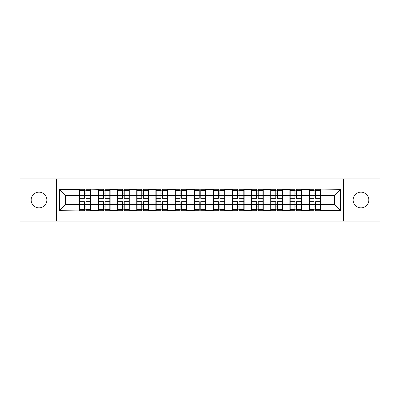 <?xml version="1.0" encoding="UTF-8"?>
<svg xmlns="http://www.w3.org/2000/svg" width="400" height="400" viewBox="0 0 400 400"><rect width="100%" height="100%" fill="white"/><g stroke="black" fill="none" stroke-linecap="round" stroke-linejoin="round"><path stroke-width="0.6" d="M360.98 207.855A7.855 7.855 0 0 1 353.13 200A7.855 7.855 0 0 1 360.98 192.145A7.855 7.855 0 0 1 368.835 200A7.855 7.855 0 0 1 360.98 207.855M39.02 207.855A7.855 7.855 0 0 1 31.165 200A7.855 7.855 0 0 1 39.02 192.145A7.855 7.855 0 0 1 46.87 200A7.855 7.855 0 0 1 39.02 207.855M343.435 221.045L380 221.045L380 178.955L343.435 178.955L343.435 221.045L56.565 221.045L56.565 178.955L20 178.955L20 221.045L56.565 221.045M320.675 199.08L320.37 199.08M309.325 199.08L309.02 199.08M309.02 200.92L309.325 200.92M320.37 200.92L320.675 200.92M301.535 199.08L301.225 199.08M290.185 199.08L289.875 199.08M289.875 200.92L290.185 200.92M301.225 200.92L301.535 200.92M282.395 199.08L282.085 199.08M271.045 199.08L270.735 199.08M270.735 200.92L271.045 200.92M282.085 200.92L282.395 200.92M263.25 199.08L262.945 199.08M251.9 199.08L251.595 199.08M251.595 200.92L251.9 200.92M262.945 200.92L263.25 200.92M244.11 199.08L243.805 199.08M232.76 199.08L232.455 199.08M232.455 200.92L232.76 200.92M243.805 200.92L244.11 200.92M224.97 199.08L224.665 199.08M213.62 199.08L213.315 199.08M213.315 200.92L213.62 200.92M224.665 200.92L224.97 200.92M205.83 199.08L205.52 199.08M194.48 199.08L194.17 199.08M194.17 200.92L194.48 200.92M205.52 200.92L205.83 200.92M186.685 199.08L186.38 199.08M175.335 199.08L175.03 199.08M175.03 200.92L175.335 200.92M186.38 200.92L186.685 200.92M167.545 199.08L167.24 199.08M156.195 199.08L155.89 199.08M155.89 200.92L156.195 200.92M167.24 200.92L167.545 200.92M148.405 199.08L148.1 199.08M137.055 199.08L136.75 199.08M136.75 200.92L137.055 200.92M148.1 200.92L148.405 200.92M129.265 199.08L128.955 199.08M117.915 199.08L117.605 199.08M117.605 200.92L117.915 200.92M128.955 200.92L129.265 200.92M110.125 199.08L109.815 199.08M98.775 199.08L98.465 199.08M98.465 200.92L98.775 200.92M109.815 200.92L110.125 200.92M343.435 178.955L56.565 178.955M334.48 204.54L334.48 195.46L320.675 195.46L320.675 204.54L334.48 204.54L340.615 210.675L340.615 189.325L309.02 188.955L309.02 195.46L301.535 195.46L301.535 204.54L309.02 204.54L309.02 195.46M340.615 210.675L320.675 210.675L320.675 211.045L309.02 211.045L309.02 210.675L301.535 210.675L301.535 211.045L289.875 211.045L289.875 210.675L282.395 210.675L282.395 211.045L270.735 211.045L270.735 210.675L263.25 210.675L263.25 211.045L251.595 211.045L251.595 210.675L244.11 210.675L244.11 211.045L232.455 211.045L232.455 210.675L224.97 210.675L224.97 211.045L213.315 211.045L213.315 210.675L205.83 210.675L205.83 211.045L194.17 211.045L194.17 210.675L186.685 210.675L186.685 211.045L175.03 211.045L175.03 210.675L167.545 210.675L167.545 211.045L155.89 211.045L155.89 210.675L148.405 210.675L148.405 211.045L136.75 211.045L136.75 210.675L129.265 210.675L129.265 211.045L117.605 211.045L117.605 210.675L110.125 210.675L110.125 211.045L98.465 211.045L98.465 210.675L90.98 210.675L90.98 211.045L59.385 210.675L59.385 189.325L79.325 189.325L79.325 195.46L65.52 195.46L65.52 204.54L79.325 204.54L79.325 195.46M309.02 189.325L301.535 189.325L301.535 188.955L289.875 188.955L289.875 189.325L282.395 189.325L282.395 188.955L270.735 188.955L270.735 189.325L263.25 189.325L263.25 188.955L251.595 188.955L251.595 189.325L244.11 189.325L244.11 188.955L232.455 188.955L232.455 189.325L224.97 189.325L224.97 188.955L213.315 188.955L213.315 189.325L205.83 189.325L205.83 188.955L194.17 188.955L194.17 189.325L186.685 189.325L186.685 188.955L175.03 188.955L175.03 189.325L167.545 189.325L167.545 188.955L155.89 188.955L155.89 189.325L148.405 189.325L148.405 188.955L136.75 188.955L136.75 189.325L129.265 189.325L129.265 188.955L117.605 188.955L117.605 189.325L110.125 189.325L110.125 188.955L98.465 188.955L98.465 189.325L79.325 188.955L79.325 189.325M309.02 204.54L309.02 210.675M301.535 204.54L301.535 210.675M301.535 189.325L301.535 195.46M282.395 204.54L289.875 204.54L289.875 195.46L282.395 195.46L282.395 210.675M289.875 204.54L289.875 210.675M289.875 189.325L289.875 195.46M282.395 189.325L282.395 195.46M263.25 204.54L270.735 204.54L270.735 195.46L263.25 195.46L263.25 210.675M270.735 204.54L270.735 210.675M270.735 189.325L270.735 195.46M263.25 189.325L263.25 195.46M244.11 204.54L251.595 204.54L251.595 195.46L244.11 195.46L244.11 210.675M251.595 204.54L251.595 210.675M251.595 189.325L251.595 195.46M244.11 189.325L244.11 195.46M224.97 204.54L232.455 204.54L232.455 195.46L224.97 195.46L224.97 210.675M232.455 204.54L232.455 210.675M232.455 189.325L232.455 195.46M224.97 189.325L224.97 195.46M205.83 204.54L213.315 204.54L213.315 195.46L205.83 195.46L205.83 210.675M213.315 204.54L213.315 210.675M213.315 189.325L213.315 195.46M205.83 189.325L205.83 195.46M186.685 204.54L194.17 204.54L194.17 195.46L186.685 195.46L186.685 210.675M194.17 204.54L194.17 210.675M194.17 189.325L194.17 195.46M186.685 189.325L186.685 195.46M167.545 204.54L175.03 204.54L175.03 195.46L167.545 195.46L167.545 210.675M175.03 204.54L175.03 210.675M175.03 189.325L175.03 195.46M167.545 189.325L167.545 195.46M148.405 204.54L155.89 204.54L155.89 195.46L148.405 195.46L148.405 210.675M155.89 204.54L155.89 210.675M155.89 189.325L155.89 195.46M148.405 189.325L148.405 195.46M129.265 204.54L136.75 204.54L136.75 195.46L129.265 195.46L129.265 210.675M136.75 204.54L136.75 210.675M136.75 189.325L136.75 195.46M129.265 189.325L129.265 195.46M110.125 204.54L117.605 204.54L117.605 195.46L110.125 195.46L110.125 210.675M117.605 204.54L117.605 210.675M117.605 189.325L117.605 195.46M110.125 189.325L110.125 195.46M90.98 204.54L98.465 204.54L98.465 195.46L90.98 195.46L90.98 210.675M98.465 204.54L98.465 210.675M98.465 189.325L98.465 195.46M90.98 189.325L90.98 195.46M90.98 199.08L90.675 199.08M79.63 199.08L79.325 199.08M79.325 200.92L79.63 200.92M90.675 200.92L90.98 200.92M79.325 204.54L79.325 210.675M65.52 204.54L59.385 210.675M59.385 189.325L65.52 195.46M320.675 204.54L320.675 210.675M320.675 189.325L320.675 195.46M340.615 189.325L334.48 195.46M90.675 201.655L90.675 210.735L85.95 210.735L85.95 201.655L90.675 201.655L90.675 189.265L85.95 189.265L85.95 190.61L90.675 190.61M79.63 195.65L84.355 195.65L84.355 189.265L79.63 189.265L79.63 201.655L84.355 201.655L84.355 210.735L79.63 210.735L79.63 209.39L84.355 209.39M84.355 193.875L85.95 193.875M85.95 190.8L84.355 190.8M84.355 195.665L85.95 195.665M84.355 195.65L84.355 198.345L79.63 198.345M79.63 190.61L84.355 190.61M84.355 204.335L85.95 204.335M84.355 209.2L85.95 209.2M84.355 206.125L85.95 206.125M79.63 201.655L79.63 209.39M85.95 209.39L90.675 209.39M85.95 190.61L85.95 198.345L90.675 198.345M109.815 201.655L109.815 210.735L105.09 210.735L105.09 201.655L109.815 201.655L109.815 189.265L105.09 189.265L105.09 190.61L109.815 190.61M98.775 195.65L103.495 195.65L103.495 189.265L98.775 189.265L98.775 201.655L103.495 201.655L103.495 210.735L98.775 210.735L98.775 209.39L103.495 209.39M103.495 193.875L105.09 193.875M105.09 190.8L103.495 190.8M103.495 195.665L105.09 195.665M103.495 195.65L103.495 198.345L98.775 198.345M98.775 190.61L103.495 190.61M103.495 204.335L105.09 204.335M103.495 209.2L105.09 209.2M103.495 206.125L105.09 206.125M98.775 201.655L98.775 209.39M105.09 209.39L109.815 209.39M105.09 190.61L105.09 198.345L109.815 198.345M128.955 201.655L128.955 210.735L124.235 210.735L124.235 201.655L128.955 201.655L128.955 189.265L124.235 189.265L124.235 190.61L128.955 190.61M117.915 195.65L122.64 195.65L122.64 189.265L117.915 189.265L117.915 201.655L122.64 201.655L122.64 210.735L117.915 210.735L117.915 209.39L122.64 209.39M122.64 193.875L124.235 193.875M124.235 190.8L122.64 190.8M122.64 195.665L124.235 195.665M122.64 195.65L122.64 198.345L117.915 198.345M117.915 190.61L122.64 190.61M122.64 204.335L124.235 204.335M122.64 209.2L124.235 209.2M122.64 206.125L124.235 206.125M117.915 201.655L117.915 209.39M124.235 209.39L128.955 209.39M124.235 190.61L124.235 198.345L128.955 198.345M148.1 201.655L148.1 210.735L143.375 210.735L143.375 201.655L148.1 201.655L148.1 189.265L143.375 189.265L143.375 190.61L148.1 190.61M137.055 195.65L141.78 195.65L141.78 189.265L137.055 189.265L137.055 201.655L141.78 201.655L141.78 210.735L137.055 210.735L137.055 209.39L141.78 209.39M141.78 193.875L143.375 193.875M143.375 190.8L141.78 190.8M141.78 195.665L143.375 195.665M141.78 195.65L141.78 198.345L137.055 198.345M137.055 190.61L141.78 190.61M141.78 204.335L143.375 204.335M141.78 209.2L143.375 209.2M141.78 206.125L143.375 206.125M137.055 201.655L137.055 209.39M143.375 209.39L148.1 209.39M143.375 190.61L143.375 198.345L148.1 198.345M167.24 201.655L167.24 210.735L162.515 210.735L162.515 201.655L167.24 201.655L167.24 189.265L162.515 189.265L162.515 190.61L167.24 190.61M156.195 195.65L160.92 195.65L160.92 189.265L156.195 189.265L156.195 201.655L160.92 201.655L160.92 210.735L156.195 210.735L156.195 209.39L160.92 209.39M160.92 193.875L162.515 193.875M162.515 190.8L160.92 190.8M160.92 195.665L162.515 195.665M160.92 195.65L160.92 198.345L156.195 198.345M156.195 190.61L160.92 190.61M160.92 204.335L162.515 204.335M160.92 209.2L162.515 209.2M160.92 206.125L162.515 206.125M156.195 201.655L156.195 209.39M162.515 209.39L167.24 209.39M162.515 190.61L162.515 198.345L167.24 198.345M186.38 201.655L186.38 210.735L181.655 210.735L181.655 201.655L186.38 201.655L186.38 189.265L181.655 189.265L181.655 190.61L186.38 190.61M175.335 195.65L180.06 195.65L180.06 189.265L175.335 189.265L175.335 201.655L180.06 201.655L180.06 210.735L175.335 210.735L175.335 209.39L180.06 209.39M180.06 193.875L181.655 193.875M181.655 190.8L180.06 190.8M180.06 195.665L181.655 195.665M180.06 195.65L180.06 198.345L175.335 198.345M175.335 190.61L180.06 190.61M180.06 204.335L181.655 204.335M180.06 209.2L181.655 209.2M180.06 206.125L181.655 206.125M175.335 201.655L175.335 209.39M181.655 209.39L186.38 209.39M181.655 190.61L181.655 198.345L186.38 198.345M205.52 201.655L205.52 210.735L200.8 210.735L200.8 201.655L205.52 201.655L205.52 189.265L200.8 189.265L200.8 190.61L205.52 190.61M194.48 195.65L199.2 195.65L199.2 189.265L194.48 189.265L194.48 201.655L199.2 201.655L199.2 210.735L194.48 210.735L194.48 209.39L199.2 209.39M199.2 193.875L200.8 193.875M200.8 190.8L199.2 190.8M199.2 195.665L200.8 195.665M199.2 195.65L199.2 198.345L194.48 198.345M194.48 190.61L199.2 190.61M199.2 204.335L200.8 204.335M199.2 209.2L200.8 209.2M199.2 206.125L200.8 206.125M194.48 201.655L194.48 209.39M200.8 209.39L205.52 209.39M200.8 190.61L200.8 198.345L205.52 198.345M224.665 201.655L224.665 210.735L219.94 210.735L219.94 201.655L224.665 201.655L224.665 189.265L219.94 189.265L219.94 190.61L224.665 190.61M213.62 195.65L218.345 195.65L218.345 189.265L213.62 189.265L213.62 201.655L218.345 201.655L218.345 210.735L213.62 210.735L213.62 209.39L218.345 209.39M218.345 193.875L219.94 193.875M219.94 190.8L218.345 190.8M218.345 195.665L219.94 195.665M218.345 195.65L218.345 198.345L213.62 198.345M213.62 190.61L218.345 190.61M218.345 204.335L219.94 204.335M218.345 209.2L219.94 209.2M218.345 206.125L219.94 206.125M213.62 201.655L213.62 209.39M219.94 209.39L224.665 209.39M219.94 190.61L219.94 198.345L224.665 198.345M243.805 201.655L243.805 210.735L239.08 210.735L239.08 201.655L243.805 201.655L243.805 189.265L239.08 189.265L239.08 190.61L243.805 190.61M232.76 195.65L237.485 195.65L237.485 189.265L232.76 189.265L232.76 201.655L237.485 201.655L237.485 210.735L232.76 210.735L232.76 209.39L237.485 209.39M237.485 193.875L239.08 193.875M239.08 190.8L237.485 190.8M237.485 195.665L239.08 195.665M237.485 195.65L237.485 198.345L232.76 198.345M232.76 190.61L237.485 190.61M237.485 204.335L239.08 204.335M237.485 209.2L239.08 209.2M237.485 206.125L239.08 206.125M232.76 201.655L232.76 209.39M239.08 209.39L243.805 209.39M239.08 190.61L239.08 198.345L243.805 198.345M262.945 201.655L262.945 210.735L258.22 210.735L258.22 201.655L262.945 201.655L262.945 189.265L258.22 189.265L258.22 190.61L262.945 190.61M251.9 195.65L256.625 195.65L256.625 189.265L251.9 189.265L251.9 201.655L256.625 201.655L256.625 210.735L251.9 210.735L251.9 209.39L256.625 209.39M256.625 193.875L258.22 193.875M258.22 190.8L256.625 190.8M256.625 195.665L258.22 195.665M256.625 195.65L256.625 198.345L251.9 198.345M251.9 190.61L256.625 190.61M256.625 204.335L258.22 204.335M256.625 209.2L258.22 209.2M256.625 206.125L258.22 206.125M251.9 201.655L251.9 209.39M258.22 209.39L262.945 209.39M258.22 190.61L258.22 198.345L262.945 198.345M282.085 201.655L282.085 210.735L277.36 210.735L277.36 201.655L282.085 201.655L282.085 189.265L277.36 189.265L277.36 190.61L282.085 190.61M271.045 195.65L275.765 195.65L275.765 189.265L271.045 189.265L271.045 201.655L275.765 201.655L275.765 210.735L271.045 210.735L271.045 209.39L275.765 209.39M275.765 193.875L277.36 193.875M277.36 190.8L275.765 190.8M275.765 195.665L277.36 195.665M275.765 195.65L275.765 198.345L271.045 198.345M271.045 190.61L275.765 190.61M275.765 204.335L277.36 204.335M275.765 209.2L277.36 209.2M275.765 206.125L277.36 206.125M271.045 201.655L271.045 209.39M277.36 209.39L282.085 209.39M277.36 190.61L277.36 198.345L282.085 198.345M301.225 201.655L301.225 210.735L296.505 210.735L296.505 201.655L301.225 201.655L301.225 189.265L296.505 189.265L296.505 190.61L301.225 190.61M290.185 195.65L294.91 195.65L294.91 189.265L290.185 189.265L290.185 201.655L294.91 201.655L294.91 210.735L290.185 210.735L290.185 209.39L294.91 209.39M294.91 193.875L296.505 193.875M296.505 190.8L294.91 190.8M294.91 195.665L296.505 195.665M294.91 195.65L294.91 198.345L290.185 198.345M290.185 190.61L294.91 190.61M294.91 204.335L296.505 204.335M294.91 209.2L296.505 209.2M294.91 206.125L296.505 206.125M290.185 201.655L290.185 209.39M296.505 209.39L301.225 209.39M296.505 190.61L296.505 198.345L301.225 198.345M320.37 201.655L320.37 210.735L315.645 210.735L315.645 201.655L320.37 201.655L320.37 189.265L315.645 189.265L315.645 190.61L320.37 190.61M309.325 195.65L314.05 195.65L314.05 189.265L309.325 189.265L309.325 201.655L314.05 201.655L314.05 210.735L309.325 210.735L309.325 209.39L314.05 209.39M314.05 193.875L315.645 193.875M315.645 190.8L314.05 190.8M314.05 195.665L315.645 195.665M314.05 195.65L314.05 198.345L309.325 198.345M309.325 190.61L314.05 190.61M314.05 204.335L315.645 204.335M314.05 209.2L315.645 209.2M314.05 206.125L315.645 206.125M309.325 201.655L309.325 209.39M315.645 209.39L320.37 209.39M315.645 190.61L315.645 198.345L320.37 198.345M79.63 204.35L84.355 204.35M85.95 204.35L90.675 204.35M85.95 195.65L90.675 195.65M98.775 204.35L103.495 204.35M105.09 204.35L109.815 204.35M105.09 195.65L109.815 195.65M117.915 204.35L122.64 204.35M124.235 204.35L128.955 204.35M124.235 195.65L128.955 195.65M137.055 204.35L141.78 204.35M143.375 204.35L148.1 204.35M143.375 195.65L148.1 195.65M156.195 204.35L160.92 204.35M162.515 204.35L167.24 204.35M162.515 195.65L167.24 195.65M175.335 204.35L180.06 204.35M181.655 204.35L186.38 204.35M181.655 195.65L186.38 195.65M194.48 204.35L199.2 204.35M200.8 204.35L205.52 204.35M200.8 195.65L205.52 195.65M213.62 204.35L218.345 204.35M219.94 204.35L224.665 204.35M219.94 195.65L224.665 195.65M232.76 204.35L237.485 204.35M239.08 204.35L243.805 204.35M239.08 195.65L243.805 195.65M251.9 204.35L256.625 204.35M258.22 204.35L262.945 204.35M258.22 195.65L262.945 195.65M271.045 204.35L275.765 204.35M277.36 204.35L282.085 204.35M277.36 195.65L282.085 195.65M290.185 204.35L294.91 204.35M296.505 204.35L301.225 204.35M296.505 195.65L301.225 195.65M309.325 204.35L314.05 204.35M315.645 204.35L320.37 204.35M315.645 195.65L320.37 195.65"/></g></svg>
